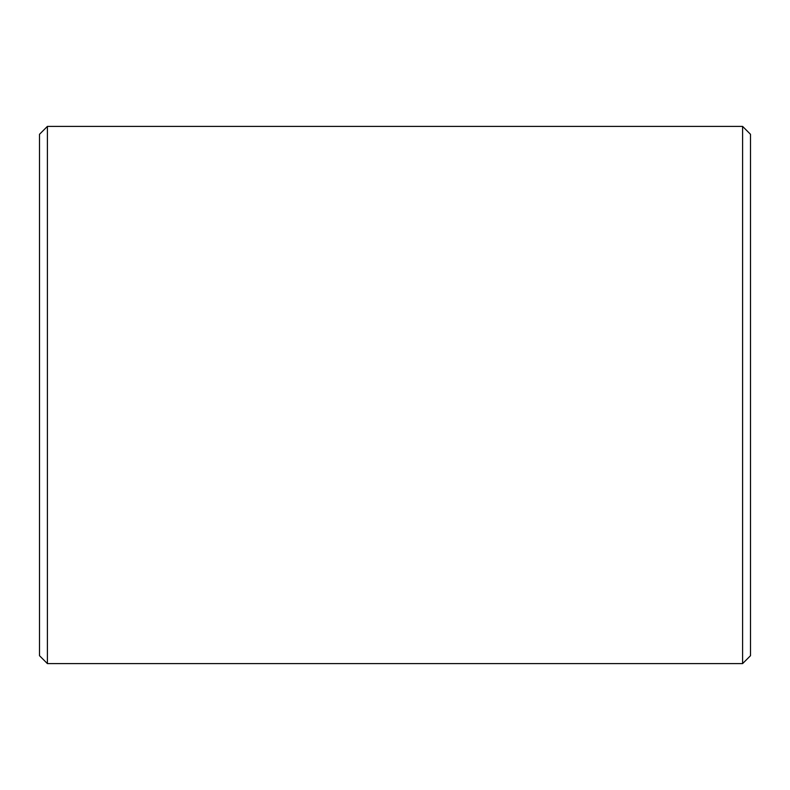 <?xml version="1.0" encoding="UTF-8"?>
<svg xmlns="http://www.w3.org/2000/svg" width="790" height="790" viewBox="0 0 790 790"><rect width="100%" height="100%" fill="white"/><g stroke="black" fill="none" stroke-linecap="round" stroke-linejoin="round"><path stroke-width="1.19" d="M750.5 134.3L750.5 655.7L742.6 663.6L742.6 126.4L750.5 134.3M47.4 663.6L39.5 655.7L39.5 134.3L47.4 126.4L47.4 663.6L742.6 663.6M47.4 126.4L742.6 126.4"/></g></svg>

